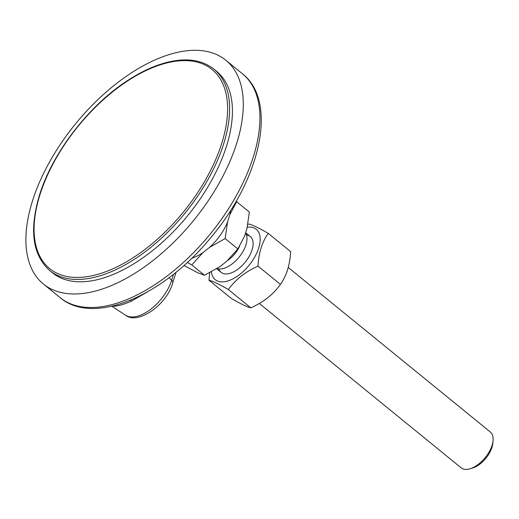 <?xml version="1.0" encoding="UTF-8"?>
<svg xmlns="http://www.w3.org/2000/svg" width="519" height="519" viewBox="0 0 519 519"><rect width="100%" height="100%" fill="white"/><g stroke="black" fill="none" stroke-linecap="round" stroke-linejoin="round"><path stroke-width="0.78" d="M112.649 306.035L113.875 306.145A5.774 5.015 93 0 0 113.343 305.866M113.875 306.145C118.034 306.126 123.885 304.445 131.43 301.111A5.774 2.264 63.9 0 0 130.263 300.3M131.43 301.111L147.493 291.886M213.796 69.053L216.65 71.375A129.925 68.657 129.2 0 1 211.233 181.079A129.925 68.657 129.2 0 1 101.452 278.586A129.925 68.657 129.2 0 1 52.568 272.877L49.714 270.555A129.925 68.657 -50.8 0 0 184.998 213.16A129.925 68.657 -50.8 0 0 213.796 69.053C200.931 59.036 183.771 57.246 162.324 63.681C151.529 67.016 140.467 72.31 129.127 79.556C89.664 104.364 52.302 152.618 39.392 195.462C29.135 230.112 32.58 255.14 49.714 270.555M97.767 290.413A144.36 76.287 129.2 0 1 43.453 284.068A144.36 76.287 129.2 0 1 75.45 123.957A144.36 76.287 129.2 0 1 225.765 60.185A144.36 76.287 129.2 0 1 219.745 182.072A144.36 76.287 129.2 0 1 97.767 290.413M218.862 268.92A23.096 12.203 -50.8 0 0 245.189 262.173A23.096 12.203 -50.8 0 0 246.46 235.023M211.395 271.846A32.483 17.166 -50.8 0 0 227.439 281.084A32.483 17.166 -50.8 0 0 258.06 249.834A32.483 17.166 -50.8 0 0 247.278 227.173M247.842 224.461L248.796 224.013C252.526 224.896 259.007 228.016 268.226 233.368C262.076 242.062 258.676 252.987 258.014 266.15C245.39 271.722 235.509 279.533 228.373 289.576C219.154 284.224 212.68 281.103 208.943 280.221L209.702 272.741M208.943 280.221L231.357 298.47C240.576 303.823 247.057 306.943 250.787 307.825C263.412 302.253 273.292 294.442 280.429 284.399C286.572 275.706 289.978 264.781 290.64 251.618L268.226 233.368M228.373 289.576L250.787 307.825M258.014 266.15L280.429 284.399M183.94 265.494L197.953 272.851L204.512 275.284L220.069 266.513L226.693 261.278L237.858 248.932L244.657 235.937L246.94 228.613L249.347 212.05L236.632 201.696L229.833 214.684A39.236 20.734 -50.8 0 0 230.475 210.675M245.545 233.083A23.096 12.203 129.2 0 1 239.24 256.97A23.096 12.203 129.2 0 1 217.059 268.524M191.777 258.203A39.236 20.734 -50.8 0 0 202.961 252.578L209.585 247.349A39.236 20.734 -50.8 0 0 227.549 222.009L229.833 214.684M236.106 201.398L236.632 201.696M227.549 222.009L225.142 238.571L209.585 247.349M202.961 252.578L191.796 264.93L187.34 262.406M191.796 264.93L204.512 275.284M225.142 238.571L237.858 248.932M288.22 267.421L490.332 432.003A23.096 12.203 129.2 0 1 493.05 440.696A23.096 12.203 129.2 0 1 470.22 468.728A23.096 12.203 129.2 0 1 461.157 467.827L259.279 303.433M470.22 468.728L472.809 467.924A20.209 10.678 -50.8 0 0 492.791 443.395L493.05 440.696M114.394 303.952A144.36 76.287 129.2 0 1 60.081 297.608C93.991 326.522 164.672 295.142 212.063 236.087C260.914 177.595 277.814 101.231 242.392 73.724A144.36 76.287 129.2 0 1 236.372 195.618A144.36 76.287 129.2 0 1 114.394 303.952M176.071 272.209L172.762 282.823A5.774 2.965 -162.7 0 0 171.659 280.208A35.11 18.554 129.2 0 1 150.536 309.402A35.11 18.554 129.2 0 1 125.442 315.156L111.825 306.223M173.508 274.272L171.659 280.208L169.006 277.749M39.82 195.118A128.485 67.898 129.2 0 1 204.694 64.817A128.485 67.898 129.2 0 1 147.902 247.161A128.485 67.898 129.2 0 1 39.82 195.118M227.478 260.564A19.19 10.14 -50.8 0 0 239.564 246.272M172.762 282.823C166.858 304.835 137.859 325.212 125.442 315.156M43.453 284.068L60.081 297.608M225.765 60.185L242.392 73.724M216.695 268.758L221.165 272.397M245.649 232.759L250.34 236.58"/></g></svg>
